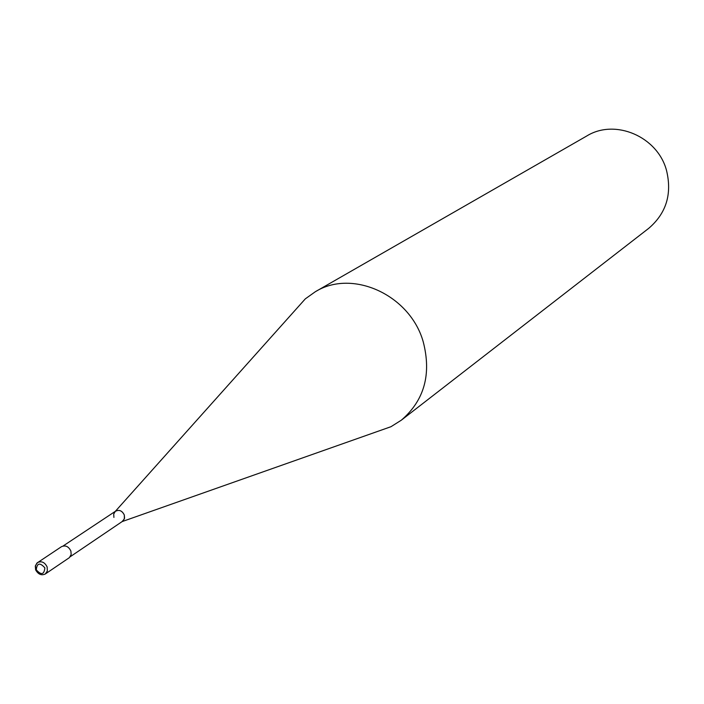 <?xml version="1.0" encoding="UTF-8"?>
<svg xmlns="http://www.w3.org/2000/svg" width="704" height="704" viewBox="0 0 704 704"><rect width="100%" height="100%" fill="white"/><g stroke="black" fill="none" stroke-linecap="round" stroke-linejoin="round"><path stroke-width="1.06" d="M315.286 291.755L586.819 135.951C615.094 118.43 657.58 136.532 666.512 170.412C672.223 193.97 666.292 213.286 648.718 228.342L401.333 420.182C424.354 400.365 431.64 374.202 423.192 341.686C410.018 294.879 352.273 268.673 315.286 291.755L305.325 298.848L294.738 310.684M376.006 431.983L390.984 426.703L401.333 420.182M113.916 517.414L113.714 514.07L115.262 511.421C119.02 509.353 122.038 510.558 124.318 515.029L124.37 518.918L122.091 521.602M63.096 545.996L115.702 511.086C119.39 509.502 122.267 510.822 124.318 515.029L124.564 518.144L122.936 521.048L70.259 556.706M35.798 569.87C38.21 574.367 41.369 575.74 45.276 573.998C41.43 575.731 38.21 574.358 35.631 569.879L35.306 566.192L36.925 563.068L61.486 546.682C65.481 544.984 68.622 546.436 70.884 551.056L71.174 554.462L69.423 557.621L45.276 573.998L47.335 571.023L47.15 567.002C44.836 562.302 41.65 560.806 37.594 562.531L35.499 565.514L35.684 569.554M44.88 567.882C44.106 574.728 41.237 575.37 36.274 569.791C37.039 562.945 39.908 562.311 44.88 567.882M115.35 511.315L305.325 298.848M122.214 521.558L390.984 426.703"/></g></svg>
